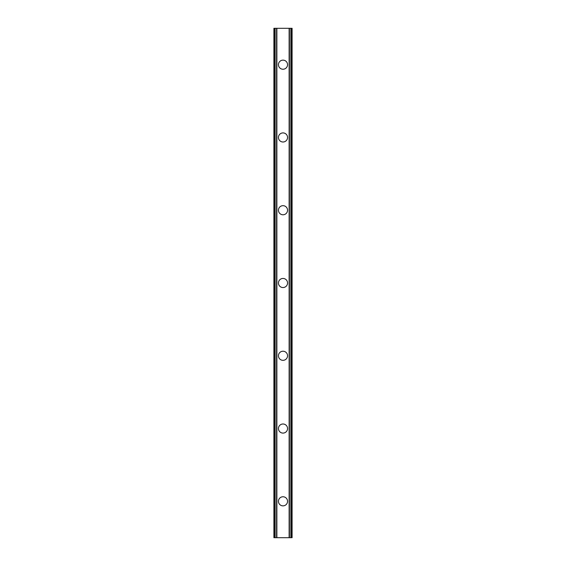 <?xml version="1.0" encoding="UTF-8"?>
<svg xmlns="http://www.w3.org/2000/svg" width="566" height="566" viewBox="0 0 566 566"><rect width="100%" height="100%" fill="white"/><g stroke="black" fill="none" stroke-linecap="round" stroke-linejoin="round"><path stroke-width="0.85" d="M278.451 501.313A4.549 4.549 0 0 1 283 496.764A4.549 4.549 0 0 1 287.549 501.313A4.549 4.549 0 0 1 283 505.863A4.549 4.549 0 0 1 278.451 501.313M278.451 428.54A4.549 4.549 0 0 1 283 423.998A4.549 4.549 0 0 1 287.549 428.54A4.549 4.549 0 0 1 283 433.089A4.549 4.549 0 0 1 278.451 428.54M278.451 355.773A4.549 4.549 0 0 1 283 351.224A4.549 4.549 0 0 1 287.549 355.773A4.549 4.549 0 0 1 283 360.323A4.549 4.549 0 0 1 278.451 355.773M278.451 283A4.549 4.549 0 0 1 283 278.451A4.549 4.549 0 0 1 287.549 283A4.549 4.549 0 0 1 283 287.549A4.549 4.549 0 0 1 278.451 283M278.451 210.227A4.549 4.549 0 0 1 283 205.677A4.549 4.549 0 0 1 287.549 210.227A4.549 4.549 0 0 1 283 214.776A4.549 4.549 0 0 1 278.451 210.227M278.451 137.46A4.549 4.549 0 0 1 283 132.911A4.549 4.549 0 0 1 287.549 137.46A4.549 4.549 0 0 1 283 142.002A4.549 4.549 0 0 1 278.451 137.46M278.451 64.687A4.549 4.549 0 0 1 283 60.138A4.549 4.549 0 0 1 287.549 64.687A4.549 4.549 0 0 1 283 69.236A4.549 4.549 0 0 1 278.451 64.687M291.582 28.3L273.902 28.3L273.902 537.7L292.098 537.7L292.098 28.3L291.582 28.3L291.582 537.7M273.902 28.3L273.902 537.7M276.604 28.3L276.604 537.7M276.831 28.3L276.831 537.7M276.873 28.3L276.873 537.7M289.127 28.3L289.127 537.7M289.169 28.3L289.169 537.7M289.396 28.3L289.396 537.7M274.248 28.3L274.248 537.7M274.418 28.3L274.418 537.7M274.743 28.3L274.743 537.7M274.786 28.3L274.786 537.7M275.14 28.3L275.14 537.7M290.86 28.3L290.86 537.7M291.214 28.3L291.214 537.7M291.257 28.3L291.257 537.7M291.752 28.3L291.752 537.7"/></g></svg>

